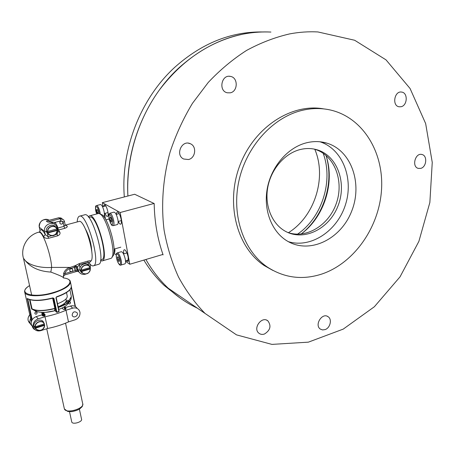 <?xml version="1.0" encoding="UTF-8"?>
<svg xmlns="http://www.w3.org/2000/svg" width="455" height="455" viewBox="0 0 455 455"><rect width="100%" height="100%" fill="white"/><g stroke="black" fill="none" stroke-linecap="round" stroke-linejoin="round"><path stroke-width="0.68" d="M244.494 33.841C211.239 40.506 182.859 59.23 159.364 90.005C137.507 120.183 126.007 159.199 127.9 196.02C125.068 149.115 145.236 98.638 179.23 67.579C207.497 42.48 238.062 30.639 270.924 32.06C262.205 31.611 253.395 32.203 244.494 33.841M145.896 259.481C152.135 270.446 159.574 280.018 168.208 288.191C177.086 296.546 186.795 303.195 197.333 308.143C186.795 303.195 177.086 296.546 168.208 288.191C159.574 280.018 152.135 270.446 145.896 259.481M302.45 110.292C273.125 117.072 246.354 146.317 238.864 181.118C231.311 215.92 243.829 251.251 267.551 267.193C284.432 278.011 302.541 280.291 321.878 274.024C354.115 263.138 379.043 227.449 381.5 190.105C384.1 152.8 363.204 117.606 330.569 110.047C321.475 107.983 312.102 108.062 302.45 110.292M306.312 142.847C313.461 141.067 320.354 141.181 326.997 143.188C351.584 150.594 362.828 184.048 351.527 211.535C340.704 239.228 309.974 254.351 287.662 241.275C271.965 232.249 263.206 210.398 267.284 188.45C271.317 166.502 287.759 147.517 306.312 142.847M188.472 159.529L183.649 159.005C174.97 155.104 181.812 139.475 190.332 143.729C197.015 146.294 195.593 158.135 188.472 159.529M230.213 92.831L227.273 92.792C218.195 91.017 221.443 74.21 230.463 76.406C238.289 77.526 238.039 91.569 230.213 92.831M401.1 106.72L399.075 106.783C391.738 105.782 394.439 90.539 401.702 92.086C408.072 92.74 407.515 105.509 401.1 106.72M420.767 168.373L418.23 168.384C411.405 166.729 415.352 152.334 422.041 154.524C427.626 155.684 426.562 167.048 420.767 168.373M325.086 329.602L322.544 329.938L320.297 329.067C314.149 324.978 322.288 312.204 328.135 316.737C332.286 319.302 330.233 327.964 325.086 329.602M264.457 334.021C262.296 334.738 260.414 334.442 258.81 333.134C252.553 328.186 262.046 315.599 267.961 320.951C271.47 325.973 270.304 330.33 264.457 334.021M289.647 33.903C274.996 37.287 260.63 42.798 246.559 50.431C232.835 59.235 220.066 69.905 208.254 82.44L192.454 103.342C183.257 118.607 175.812 134.805 170.124 151.936C162.947 177.996 160.939 204.807 164.113 230.281C167.133 246.929 171.927 262.507 178.502 277.015C185.987 290.745 194.831 302.876 205.034 313.421L236.509 334.874L271.919 344.395L308.353 342.16L343.224 329.113L374.368 306.744L400.042 276.833L418.884 241.372L429.861 202.475L432.25 162.407L425.652 123.567L410.074 88.509L386.022 59.872L354.655 40.256L317.914 31.947C308.621 31.452 299.197 32.1 289.647 33.903M323.852 108.916C291.848 102.893 254.345 126.973 239.916 165.267C225.253 203.465 236.833 247.389 264.15 265.51L272.863 270.418M125.552 261.318L129.789 264.253L120.171 212.519L154.046 203.465L134.68 194.257L154.182 203.527C154.507 221.704 157.481 238.818 163.095 254.868L162.566 254.55M288.333 241.656C310.936 248.612 337.257 231.004 345.442 204.767C353.967 178.639 342.598 148.961 319.905 141.767M299.964 149.598C284.477 153.545 270.896 169.408 267.716 187.625C264.497 205.842 272.01 223.923 285.279 231.225C303.73 241.594 328.897 229.172 337.798 206.428C347.068 183.848 337.877 156.44 317.84 150.031C312.107 148.188 306.147 148.04 299.964 149.598M287.571 232.38C306.357 239.245 329.124 225.117 336.455 203.004C344.094 180.993 334.647 155.65 315.537 149.513L313.899 149.03M325.962 155.348C335.284 182.466 324.17 217.314 301.045 234.052M326.303 156.412C334.197 183.143 323.676 216.136 301.927 233.381M323.124 153.21C333.617 180.959 321.93 217.604 297.502 234.188M314.763 149.2C327.026 177.541 314.621 216.574 288.447 232.681M124.317 196.947C120.552 149.803 140.527 98.507 174.885 67.186C201.747 43.293 230.912 31.549 262.387 31.952M179.731 297.752L164.181 285.433C156.452 278.119 149.672 269.673 143.848 260.089M59.258 306.38L58.212 306.949M27.903 298.878C33.192 301.216 41.57 300.96 53.03 298.105L55.277 308.365L55.095 310.646L54.6 310.759L55.123 310.725M37.122 312.744L37.031 312.5C35.672 311.641 34.95 312.039 34.876 313.694C36.053 314.576 36.798 314.263 37.122 312.744M36.36 311.203L36.07 311.419L36.781 311.408M36.07 311.419L31.611 308.871L29.547 299.652M71.412 286.604C70.963 290.267 65.992 293.754 56.5 297.081L55.942 297.746L58.888 311.47L56.437 312.084L53.252 298.116M31.349 321.719L25.565 295.852M53.337 298.15L53.059 298.099C41.212 301.085 32.629 301.267 27.317 298.668L31.89 320.269M53.923 298.355L53.053 298.122L53.923 298.355L56.881 312.09L56.471 312.175L55.095 310.646L56.898 312.335L58.883 311.721L59.139 311.265L56.198 297.57M71.253 297.348L70.735 299.942C68.978 302.66 64.837 305.18 58.331 307.5M68.267 303.212L68.398 303.525C69.547 304.276 70.252 303.934 70.514 302.501L69.399 301.716M68.864 300.681L68.824 300.641C67.448 299.93 66.788 300.374 66.84 301.966M35.518 312.084L35.012 312.505M68.438 301.369L71.128 296.984C71.975 300.346 67.693 303.792 58.285 307.301M45.739 312.312L54.594 310.799L54.845 308.359L52.661 298.23M34.728 329.465L33.988 329.21L33.624 327.981M58.183 306.818C64.2 304.31 66.84 301.927 66.111 299.669L65.969 299.003M71.088 297.223L70.735 299.942M65.401 302.433L68.426 301.386L71.128 296.984M68.284 302.33L68.17 301.557L65.128 302.734M55.317 308.786L54.856 308.575C45.853 310.884 38.777 311.271 33.636 309.73L32.043 308.848C36.77 311.14 44.368 310.975 54.845 308.359L55.277 308.365M55.311 310.879L54.594 310.799C47.314 312.642 41.559 312.921 37.321 311.629C41.513 312.898 47.269 312.608 54.6 310.759M36.343 311.197L32.146 309.013L31.935 309.281M66.009 310.23L68.483 321.901L75.103 319.802C78.692 318.295 80.302 315.73 79.938 312.102L79.176 310.253C77.612 308.154 75.445 307.455 72.669 308.166L66.009 310.23C59.685 313.023 52.689 315.19 45.022 316.737L38.175 318.858C34.426 320.405 32.766 323.033 33.187 326.747L33.579 327.89C35.12 330.546 37.526 331.467 40.796 330.654L47.61 328.499L45.022 316.737M65.241 307.66L70.519 306.033C73.278 305.333 75.433 306.022 76.986 308.109M68.483 321.901C62.198 324.745 55.243 326.946 47.61 328.499M33.226 327.452L31.31 324.426C30.889 320.741 32.538 318.136 36.258 316.606L41.786 314.9L42.622 315.855L44.129 315.895M43.561 312.437L44.311 315.844L45.318 315.07L44.448 314.075L44.795 315.656M62.545 308.496L63.438 309.417L65.145 309.4M65.304 309.343L66.094 308.661L65.275 307.813M30.03 323.488L28.13 320.491C27.698 318.062 28.494 315.946 30.508 314.138M31.258 317.471L30.11 319.649L29.837 321.992L30.348 323.88L31.867 325.763M72.14 315.105C72.749 311.794 74.381 310.992 77.031 312.699C78.88 315.326 74.034 318.659 72.436 315.85L72.14 315.105M35.183 326.764C34.671 321.793 42.787 319.279 44.38 323.88L35.405 326.758L34.705 326.366L35.012 327.719L35.712 328.112L44.544 325.336L44.311 323.96M43.856 322.97C42.173 316.936 31.731 321.458 34.301 327.145L36.195 329.244M34.938 328.209L36.076 329.107C38.152 331.524 43.845 331.502 44.681 325.245L44.681 325.228C43.27 330.375 40.404 331.661 36.076 329.107L35.484 328.118M35.012 327.719L44.431 324.762M85.563 229.246C89.265 236.225 91.336 243.652 91.773 251.53M65.111 224.878L63.99 226.362L64.724 228.325C66.76 227.631 67.579 226.891 67.181 226.101L65.213 225.151L78.988 221.471C84.454 218.474 96.079 257.462 90.807 261.193L90.192 261.568M77.987 271.356L77.327 270.202L75.177 270.617L74.307 267.404L70.11 268.621C67.511 269.417 65.753 271.083 64.843 273.626L63.592 273.552L63.381 277.721C63.273 277.004 59.087 275.121 50.829 272.073C38.516 271.334 29.592 266.971 24.047 258.992L24.035 258.889C27.641 265.265 41.075 268.285 51.625 267.421L69.888 267.426M88.742 265.697L88.054 262.262L79.358 264.77L79.301 263.582L75.2 265.697L77.498 266.92L79.358 264.77L80.006 267.938M89.607 262.99L89.862 261.864L90.807 261.193C91.051 260.687 90.113 260.647 88.003 261.073L79.301 263.582M65.258 225.288L65.981 225.248L65.241 225.236M46.922 231.39L48.054 236.708L45.278 234.632L43.578 236.532C44.533 238.005 46.194 238.585 48.554 238.283L57.603 235.832C59.707 234.928 60.452 233.699 59.838 232.158L58.081 231.68M62.938 222.159L62.602 221.477C60.447 220.664 59.594 221.397 60.054 223.672C61.704 224.599 62.665 224.093 62.938 222.159M64.661 274.968L64.843 273.626L71.503 271.686C72.709 271.106 73.045 270.259 72.504 269.144C70.474 268.245 69.592 268.916 69.86 271.163L71.503 271.686L75.177 270.617L76.77 271.436L64.661 274.968L63.296 276.583M24.047 258.992L23.626 258.582L23.808 259.748M57.529 303.758C64.741 300.903 67.943 298.167 67.13 295.551L66.498 292.554M23.62 258.895L23.626 258.582M31.691 295.09L23.529 258.582C20.117 247.571 27.567 234.899 38.914 232.141L40.245 232.59C44.226 235.246 51.375 257.035 51.625 267.421L50.829 272.073M63.592 273.552C64.36 271.22 65.838 269.428 68.022 268.188L75.2 265.697M54.361 224.105C52.24 222.489 49.965 221.79 47.547 222L55.146 222.364L57.421 226.397L57.762 228.023L63.99 226.362L63.114 222.114L60.97 220.829L55.146 222.364L54.361 224.105M62.312 218.827L58.82 217.814L48.253 220.516M60.629 221.153L59.73 222.358M88.003 261.073L88.054 262.262L89.652 263.195L90.312 266.493L89.891 267.039M70.11 268.621L70.064 267.375M74.273 266.158L74.307 267.404L76.582 267.352L76.901 268.928L78.118 269.946L77.498 266.92L76.582 267.352L74.705 266.033M57.939 231.231L57.102 234.268L56.767 232.664M57.734 230.054L58.49 229.997L59.838 232.158M39.784 231.817L39.983 230.355L39.278 227.227L44.601 231.487C42.935 225.208 52.365 220.408 56.096 225.578L57.341 228.16L56.801 228.689M39.989 230.514L39.994 231.368L39.409 232.01M65.179 224.992L64.445 221.414M58.615 217.865L60.094 218.713L47.547 222L46.325 221.085L48.856 220.419M77.196 221.949C77.39 218.565 78.135 216.648 79.432 216.199C86.757 212.371 101.493 264.856 93.366 265.828C92.371 266.124 91.182 265.487 89.794 263.928M88.799 217.456L89.794 217.194C96.363 213.873 108.95 258.702 101.715 259.646L101.636 259.668M79.528 216.17L84.59 214.84C92.086 210.972 106.777 263.308 98.49 264.332L98.399 264.361M88.31 216.864L89.447 215.886C96.415 212.349 109.78 259.947 102.096 260.942L100.532 260.715M89.538 215.863L97.944 213.634C105.162 210.045 118.459 257.422 110.537 258.491L110.451 258.514M100.401 214.424C107.306 212.951 118.823 254.294 112.146 256.58M81.218 270.105C80.791 265.276 88.259 262.871 89.993 267.244L89.982 267.603L81.445 270.094L80.683 269.792L80.962 271.157L81.724 271.464L90.255 268.968L89.936 267.614M89.026 265.93C86.53 260.925 77.936 265.527 80.165 270.708L81.508 272.556L82.861 273.279M80.962 271.157L90.067 268.495M47.621 231.453C47.121 226.283 55.271 224.099 56.903 228.928L47.855 231.436L47.121 231.185L47.422 232.613L48.156 232.863L57.08 230.475L56.784 229.053C55.231 224.406 47.405 226.471 47.855 231.436M55.885 227.403C53.155 222.25 44.317 226.852 46.677 232.232L47.354 233.426M48.247 234.291L49.396 234.803C51.443 235.929 55.584 237.282 57.216 230.401L57.216 230.389C56.278 235.025 53.667 236.492 49.396 234.803L47.923 232.875M47.422 232.613L56.949 230.059M120.171 212.519L102.335 202.657L134.68 194.257M102.335 202.657L103.086 206.587M104.411 213.509L105.497 219.162M129.789 264.253L162.901 254.447L162.85 254.157M113.807 253.19L116.207 254.851M154.194 204.329L154.046 203.465M118.243 221.443C119.369 223.814 120.291 224.656 121.002 223.968C121.496 223.195 121.542 221.653 121.138 219.338C120.262 215.374 119.113 212.923 117.697 211.996C116.952 211.785 116.565 212.553 116.554 214.299M126.228 260.658L128.077 261.54L128.191 257.234C127.286 253.202 126.109 250.711 124.659 249.761C123.669 249.613 123.373 250.972 123.766 253.839M113.909 252.514L114.728 252.423L114.916 248.851M105.037 213.344C106.146 215.926 107.056 216.899 107.778 216.267C108.244 215.533 108.279 214.021 107.869 211.74C107.022 207.946 105.941 205.609 104.639 204.739L103.626 206.445M71.685 421.666L71.776 422.064C72.737 424.964 82.958 421.779 81.519 419.044L79.386 409.108M110.4 217.109L111.401 218.821L111.879 221.34L111.35 222.142L110.355 220.436L109.877 217.922L110.4 217.109M117.384 224.525L117.413 224.52C118.198 224.099 118.346 222.455 117.862 219.589C116.77 214.919 115.485 212.434 114 212.132L109.894 213.224M111.64 220.089L110.355 220.436M110.741 217.695L109.877 217.922M117.913 256.734L118.914 258.491L119.381 260.948L118.84 261.625L117.845 259.868L117.379 257.422L117.913 256.734M120.837 265.077L124.892 263.883C125.614 263.49 125.751 261.966 125.301 259.305C124.175 254.572 122.861 252.042 121.354 251.712L117.299 252.883C118.783 253.219 120.092 255.761 121.223 260.499C121.678 263.166 121.553 264.691 120.837 265.077C120.092 265.652 119.034 264.577 117.669 261.847C115.763 257.405 116.298 252.809 116.577 253.463L117.299 252.883M119.102 259.498L117.845 259.868M118.175 257.189L117.379 257.422M97.353 209.874L96.551 210.085L97.012 209.283L97.944 210.904L98.269 213.577M97.711 213.696L97.017 212.496L96.551 210.085M103.569 216.461L103.751 216.409C104.474 216.011 104.599 214.419 104.115 211.626C103.075 207.196 101.874 204.83 100.527 204.528L96.54 205.569C97.876 205.87 99.065 208.242 100.111 212.684L100.362 214.39M98.195 212.184L97.017 212.496M65.543 323.169L82.639 403.409C85.301 408.317 66.157 414.192 64.394 408.96L64.235 408.232M63.12 304.355L64.166 304.492L64.837 304.014L64.166 304.856M59.912 308.99L58.746 309.446C62.853 307.916 65.742 306.215 67.42 304.355M56.198 297.587L59.139 311.265L58.883 311.721L56.909 312.306M27.761 298.929L32.203 319.711M42.423 315.628L41.712 312.403M30.013 299.788L32.043 308.848L31.611 308.871M70.309 289.135C68.159 291.991 63.563 294.624 56.528 297.047M63.421 277.92C67.067 278.346 69.342 279.393 70.241 281.059C71.23 284.972 65.759 288.914 53.826 292.872C41.064 296.814 26.532 296.666 24.854 292.707L24.564 291.53M56.517 296.819C67.329 292.912 72.203 289.113 71.151 285.427L70.497 282.299M71.389 286.991L75.479 306.619L71.389 286.986M32.413 326.44L32.703 327.566L34.205 328.891M27.226 298.508C32.47 301.045 41.069 300.829 53.03 297.871M29.581 285.615C16.084 293.447 33.323 298.816 53.65 292.423C70.201 287.657 75.348 279.086 63.427 277.954M75.149 306.42L71.242 287.657M69.916 289.784L71.378 296.779M63.871 303.826L64.013 304.509M64.974 306.42L65.571 309.235L64.98 306.414M63.734 304.549L63.62 304.014L63.728 304.549M65.531 310.441L64.718 306.585M64.331 304.77L64.343 304.435M64.553 306.687L65.128 309.4M64.701 309.514L64.149 306.937M63.751 305.06L63.541 304.577M43.868 312.431L44.596 315.742L43.873 312.431M43.373 312.437L44.362 316.942M43.697 315.986L42.918 312.437M42.167 312.42L42.952 315.998M58.746 309.44C63.609 307.58 66.714 305.595 68.062 303.485L69.871 301.091M68.523 302.143L68.426 301.386L65.429 302.399M63.598 304.583L64.166 304.492M64.564 304.469L63.262 304.497M58.905 311.681L59.133 311.317M27.545 298.992L27.107 299.009M72.669 308.166L70.519 306.033M36.258 316.606L38.175 318.858M44.243 323.988C42.69 319.603 34.95 322.003 35.405 326.758M35.712 328.112C37.304 332.497 44.999 330.051 44.544 325.336M65.981 225.248L67.181 226.101M64.724 228.325L58.49 229.997L57.762 228.023L57.336 228.154M43.578 236.532C41.814 233.267 40.404 231.76 39.358 232.022L38.976 232.124M49.197 220.265C44.835 217.177 37.93 222.046 39.323 227.273L39.983 230.355C41.075 228.791 42.838 230.219 45.278 234.632L44.601 231.487L46.461 231.498M48.554 238.283L48.054 236.708L51.887 235.673M54.828 234.882L57.102 234.268L57.603 235.832M74.631 268.979L76.901 268.928L77.327 270.202M80.745 273.62L79.119 272.181L78.118 269.946L79.961 270.003M60.97 220.829L60.094 218.713L63.615 219.742L64.428 221.335L63.114 222.114M57.421 226.397L56.778 226.607M39.284 227.085L39.278 227.227C39.454 221.085 42.554 218.65 48.571 219.919M89.982 267.603C88.532 263.161 81.053 265.316 81.445 270.094M81.724 271.464C83.208 275.901 90.642 273.705 90.255 268.968M81.508 272.556L82.759 273.193C86.854 274.894 89.396 273.455 90.38 268.894C89.379 273.455 86.842 274.888 82.759 273.193L81.496 271.47M48.156 232.863C49.749 237.51 57.523 235.4 57.08 230.475M112.772 220.755C110.201 213.128 108.944 212.388 109.001 218.519C111.543 226.107 112.8 226.852 112.772 220.755M113.71 220.709C114.199 223.581 114.057 225.231 113.289 225.646C112.345 225.083 112.072 227.648 109.172 219.429C108.131 211.638 109.456 214.345 109.865 213.23C111.333 213.537 112.612 216.034 113.71 220.709M120.291 260.522C119.028 253.799 115.189 251.194 116.486 257.854C117.714 264.452 121.565 267.239 120.291 260.522M99.389 213.793L99.218 212.73C97.398 203.612 93.537 205.677 96.699 213.964C94.151 203.516 96.471 206.445 96.54 205.569M164.181 285.433L205.034 313.421M267.551 267.193L264.15 265.51M320.394 141.818L326.997 143.188M315.537 149.513L317.84 150.031M267.961 320.951L266.755 320.212M328.135 316.737L327.168 316.225M422.041 154.524L421.427 154.404M401.702 92.086L401.134 92.029M230.463 76.406L229.246 76.286M190.332 143.729L188.438 143.2M82.793 404.108C81.889 407.64 83.202 405.547 79.824 408.817C78.22 409.921 75.553 410.865 71.827 411.638L67.801 411.485L64.394 408.96L46.734 328.777M61.709 305.197L61.869 305.925M62.295 307.95L62.42 308.53M34.751 329.483L33.988 329.21L32.703 327.566L32.47 326.514M31.372 321.634L24.854 292.707C23.961 290.483 25.537 288.106 29.569 285.575M70.076 301.87L70.377 302.165M36.73 312.153L37.031 312.5M31.702 325.558L33.579 327.89M28.523 321.617L30.348 323.88M76.77 271.436L78.044 271.476L77.811 271.078L79.119 272.181C80.899 274.246 83.151 274.871 85.876 274.058M72.026 268.734L72.504 269.144M62.005 221.056L62.602 221.477M90.329 266.59L90.34 268.831M58.047 231.532L57.358 228.245M47.639 220.675L58.695 217.78L61.18 217.996M101.715 259.646L100.646 259.953M98.49 264.332L93.366 265.828M102.096 260.942L110.537 258.491M109.069 218.997L105.907 219.85M120.797 247.173L114.051 249.101M105.014 204.972L104.639 204.739M107.949 215.937L107.778 216.267M114.893 252.104L114.728 252.423M125.068 250.005L124.659 249.761M128.259 261.17L128.077 261.54M118.124 212.263L117.697 211.996M121.195 223.593L121.002 223.968M71.776 422.064L69.513 411.712M117.413 224.52L113.289 225.646M119.147 213.605L116.184 214.396M121.331 220.601L118.118 221.477M126.9 252.935L123.515 253.913M128.446 260.01L125.523 260.869M105.759 205.887L102.551 206.729M108.006 212.553L104.377 213.514M115.069 250.381L114.046 250.677"/></g></svg>
